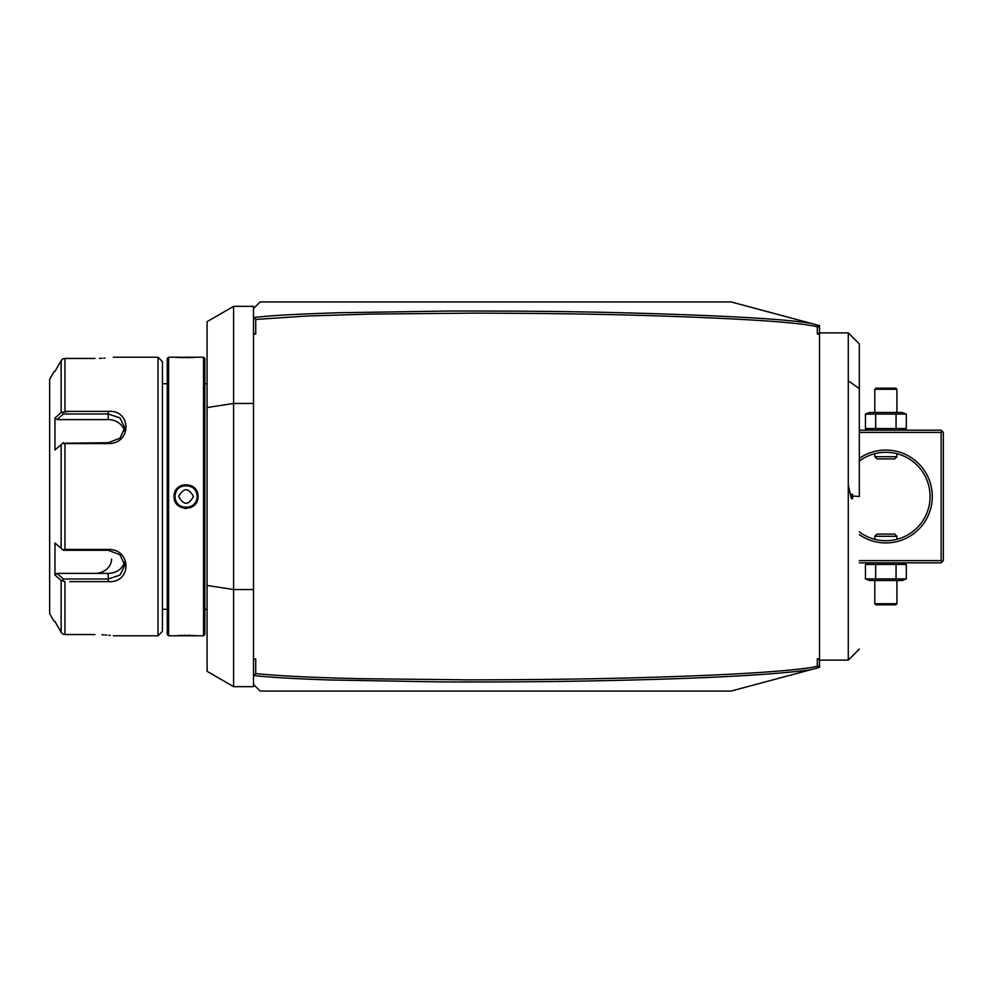 <?xml version="1.0" encoding="UTF-8"?>
<svg xmlns="http://www.w3.org/2000/svg" width="993" height="993" viewBox="0 0 993 993"><rect width="100%" height="100%" fill="white"/><g stroke="black" fill="none" stroke-linecap="round" stroke-linejoin="round"><path stroke-width="1.49" d="M69.783 411.375L62.733 412.169L63.44 413.994L108.237 413.994L119.954 417.879L124.82 427.735L119.942 438.223L108.237 442.717L62.733 443.238L64.967 443.573L64.967 549.427L62.733 549.762L54.963 543.01L54.963 575.021L56.998 573.383L108.237 573.383A16.583 14.361 0 0 0 124.435 562.125M62.733 412.169L63.44 413.994L56.998 419.617L108.237 419.617A16.583 14.361 180 0 1 124.435 430.875M61.094 360.744L62.733 358.969L64.967 358.448L94.98 358.448L64.967 358.448L64.967 411.375L108.237 411.375C131.833 409.526 131.87 444.057 108.237 443.573L64.967 443.573M113.326 357.207L157.986 357.207L157.986 635.793L113.326 635.793M95.043 411.375L77.069 411.375M99.424 358.374L101.969 358.274M103.682 358.175L104.948 358.076M94.98 358.448C118.589 357.095 118.589 357.095 94.98 358.448M56.998 419.617L54.963 417.979L54.963 449.99L62.733 443.238M64.967 549.427L108.237 549.427C131.821 548.918 131.883 583.45 108.237 581.625L69.783 581.625M77.069 581.625L95.043 581.625M61.727 633.149L54.963 621.544L61.144 632.33L61.144 580.409L64.967 581.625L64.967 634.552L94.98 634.552C118.589 635.905 118.589 635.905 94.98 634.552M110.31 635.421L108.87 635.259M106.872 635.073L104.96 634.924M103.607 634.825L101.969 634.726M62.733 358.969L62.087 359.478M62.733 412.244L61.144 412.591L61.144 360.67L54.963 371.456M54.963 417.979L61.144 412.591M54.181 371.456L49.65 379.314L49.65 613.686L54.181 621.544M61.144 580.409L54.963 575.021M55 575.059L56.713 576.548M94.98 573.383A16.583 14.361 0 0 0 111.564 559.022M62.733 549.688L63.44 550.283L62.733 549.762M63.44 550.283L108.237 550.283L119.942 554.777L124.82 565.265L119.954 575.121L108.237 579.006L63.44 579.006L56.998 573.383M62.733 580.831L63.44 579.006L62.733 580.756M62.733 634.018L64.967 634.552M62.733 443.312L63.44 442.717M157.986 357.207L162.418 361.626L162.418 631.374L157.986 635.793M167.271 358.535L167.271 634.465L168.599 635.793L168.599 357.207L167.271 358.535M174.135 496.5C173.44 480.984 198.699 480.984 198.017 496.5C198.712 512.016 173.44 512.016 174.135 496.5L175.016 496.5C174.321 482.238 197.818 482.238 197.123 496.5C197.818 510.762 174.321 510.762 175.016 496.5A11.06 11.06 0 0 1 175.029 495.867M203.54 357.207L204.868 358.535L204.868 634.465L203.54 635.793L203.54 357.207L174.532 357.244M182.34 485.08L179.795 486.272M177.126 488.531L175.252 491.411M175.624 357.331L178.119 357.492M179.534 357.567L181.049 357.629M182.737 357.679L184.276 357.716M186.088 357.728L187.863 357.716M189.427 357.679L191.128 357.629M192.63 357.567L194.131 357.492M196.54 357.319L197.619 357.244M184.512 508.416L186.225 508.515M190.073 507.82L192.704 506.492M195.013 504.469L196.279 502.743M168.599 635.793L198.017 635.793L187.851 635.284M186.063 635.272L184.264 635.284M182.737 635.321L181.036 635.371M179.534 635.433L178.082 635.508M175.612 635.669L174.532 635.756M175.091 495.222A11.06 11.06 0 0 1 175.178 494.588M175.314 493.955A11.06 11.06 0 0 1 175.476 493.335M175.674 492.727A11.06 11.06 0 0 1 176.493 490.976M177.201 489.897A11.06 11.06 0 0 1 178.479 488.457M179.994 487.265A11.06 11.06 0 0 1 181.111 486.62M182.898 485.912A11.06 11.06 0 0 1 183.519 485.738M184.152 485.614A11.06 11.06 0 0 1 184.785 485.515M186.076 485.44A11.06 11.06 0 0 1 186.709 485.465M187.354 485.515A11.06 11.06 0 0 1 187.987 485.614M188.62 485.738A11.06 11.06 0 0 1 189.241 485.912M191.028 486.62A11.06 11.06 0 0 1 192.145 487.265M193.66 488.457A11.06 11.06 0 0 1 194.938 489.897M195.646 490.976A11.06 11.06 0 0 1 196.465 492.727M196.664 493.335A11.06 11.06 0 0 1 196.825 493.955M196.962 494.588A11.06 11.06 0 0 1 197.048 495.222M197.111 495.867A11.06 11.06 0 0 1 197.111 497.133M175.016 496.5A11.06 11.06 0 0 0 175.029 497.133M175.091 497.778A11.06 11.06 0 0 0 175.178 498.412M175.314 499.045A11.06 11.06 0 0 0 175.476 499.665M175.674 500.273A11.06 11.06 0 0 0 176.493 502.024M177.213 503.103A11.06 11.06 0 0 0 178.479 504.543M179.994 505.735A11.06 11.06 0 0 0 181.111 506.38M182.898 507.088A11.06 11.06 0 0 0 183.519 507.262M184.152 507.386A11.06 11.06 0 0 0 184.785 507.485M185.43 507.535A11.06 11.06 0 0 0 186.076 507.56M187.354 507.485A11.06 11.06 0 0 0 187.987 507.386M188.62 507.262A11.06 11.06 0 0 0 189.241 507.088M191.028 506.38A11.06 11.06 0 0 0 192.145 505.735M193.66 504.543A11.06 11.06 0 0 0 194.938 503.103M195.646 502.024A11.06 11.06 0 0 0 196.465 500.273M196.664 499.665A11.06 11.06 0 0 0 196.825 499.045M196.962 498.412A11.06 11.06 0 0 0 197.048 497.778M178.69 496.5C183.618 505.474 188.533 505.474 193.449 496.5C188.533 487.526 183.618 487.526 178.69 496.5M207.078 585.448L207.078 671.33L233.603 686.647L233.603 589.544L207.078 585.448L207.078 407.552L233.603 403.456L233.603 306.353L207.078 321.67L207.078 407.552M253.513 589.544L233.603 589.544L233.603 403.456L253.513 403.456M233.603 306.353L253.513 306.353L253.513 658.88L255.722 658.88L255.722 673.577C291.371 677.102 336.95 678.082 360.298 678.691L467.889 679.87C538.343 679.82 600.703 678.927 654.983 677.214C710.467 675.513 753.799 673.291 784.966 670.548C816.01 667.457 811.405 667.246 817.326 666.216L817.326 658.88L819.535 658.88L819.535 667.37L817.4 667.941L818.095 667.035L817.326 666.216M255.722 658.88L253.513 659.687L253.513 658.88M253.513 659.687L253.513 686.647L233.603 686.647M253.513 317.363L255.722 319.423L255.722 334.12L253.513 333.313M255.722 334.12L253.513 334.12M819.535 334.12L817.326 334.12L819.535 333.313L819.535 658.88M817.326 334.12L817.326 326.784C798.769 322.228 741.423 318.468 645.301 315.501C597.153 314.049 539.919 313.254 473.611 313.13L370.265 314.086L307.048 316.01L255.722 319.436M253.513 675.637L255.722 673.577M817.4 667.941L731.096 691.066L260.141 691.066L253.513 684.438M254.034 675.563C271.933 677.462 290.577 678.554 329.453 679.969L440.495 681.918C499.69 682.166 554.802 681.732 605.842 680.615C705.464 678.517 773.87 674.855 811.07 669.642M818.095 667.035L819.535 665.161M819.535 325.63L819.535 327.839L817.4 325.059L819.535 325.63M819.535 333.313L819.535 327.839M817.326 326.784L818.095 325.965L817.4 325.059L811.07 323.358C785.389 318.976 722.147 315.439 621.345 312.733C571.769 311.467 514.002 310.896 448.042 311.045L339.06 312.733C290.254 314.359 273.956 315.414 254.047 317.45M253.513 308.562L260.141 301.934L731.096 301.934L811.07 323.358M859.33 432.377L941.141 432.377L942.245 431.272L943.35 432.377L943.35 560.623L941.141 562.832L859.33 562.832M942.245 561.728L941.141 560.623L859.33 560.623M941.141 432.377L941.141 560.623M859.33 458.394A46.435 46.435 0 0 1 932.29 496.5A46.435 46.435 0 0 1 859.33 534.606M942.245 431.272L941.141 430.168L859.33 430.168M859.33 461.124A44.226 44.226 0 0 1 930.081 496.5L929.969 493.384L930.081 496.5A44.226 44.226 0 0 1 859.33 531.876M929.882 492.342L929.647 490.294L929.882 492.342M929.324 488.357L929.113 487.29M929.1 487.203L929.311 488.271M928.654 485.354L928.132 483.529L928.654 485.354M927.859 482.66L926.457 478.949L927.859 482.66M929.882 500.658L929.647 502.706L929.882 500.658M929.113 505.71L929.324 504.643M929.311 504.729L929.1 505.797M928.654 507.646L928.132 509.471L928.654 507.646M927.859 510.34L926.457 514.051L927.859 510.34M878.433 540.093L879.773 540.304L878.433 540.093M891.95 540.304L892.645 540.192M879.773 452.696L879.078 452.808M874.808 453.689L874.808 456.706L896.915 456.706L896.915 453.689M896.915 456.706L894.705 458.915L877.018 458.915L874.808 456.706M896.915 539.311L896.915 536.294L874.808 536.294L874.808 539.311M874.808 536.294L877.018 534.085L894.705 534.085L896.915 536.294M906.286 414.093L865.437 414.093L869.421 412.48L902.302 412.48L906.286 414.093L906.286 428.566L902.302 430.168M906.286 428.566L865.437 428.566L869.421 430.168M867.51 413.386L865.437 414.093L865.437 428.566L867.51 429.261M896.071 414.093L896.071 428.566M875.652 414.093L875.652 428.566M896.915 389.268L895.81 388.164L875.913 388.164L874.808 389.268L896.915 389.268L896.915 412.48M874.808 389.268L874.808 412.48M869.421 562.832L867.51 563.739M902.302 562.832L906.286 564.434L865.437 564.434L865.437 578.907L867.51 579.614M875.652 564.434L875.652 578.907L865.437 578.907L869.421 580.52L902.302 580.52L906.286 578.907L875.652 578.907M896.071 564.434L896.071 578.907M906.286 564.434L906.286 578.907M874.808 603.732L875.913 604.836L895.81 604.836L896.915 603.732L874.808 603.732L874.808 580.52M896.915 603.732L896.915 580.52M817.326 658.88L819.535 659.687M851.373 496.5L851.361 494.353A9.955 9.955 0 0 1 851.361 498.647L848.27 485.006L848.27 332.878L819.535 332.878M848.27 485.006L848.27 660.122L819.535 660.122M859.33 496.5L859.33 343.938L859.33 496.5L852.689 496.041M851.361 498.647L852.466 498.784A11.06 11.06 0 0 0 852.466 494.216L851.361 494.353M852.702 496.5L852.466 494.216M108.237 419.617L108.237 411.375M108.237 443.573L108.237 442.717M61.144 444.579L61.144 548.421M108.237 549.427L108.237 550.283M108.237 581.625L108.237 573.383M198.017 496.5L197.123 496.5M848.27 380.803L859.33 388.623M162.418 383.732L167.271 383.732M174.135 357.207L168.599 357.207M203.54 635.793L198.017 635.793M204.868 383.732L207.078 383.732M204.868 609.268L207.078 609.268M859.33 343.938L848.27 332.878M859.33 649.062L848.27 660.122M162.418 609.268L167.271 609.268"/></g></svg>
